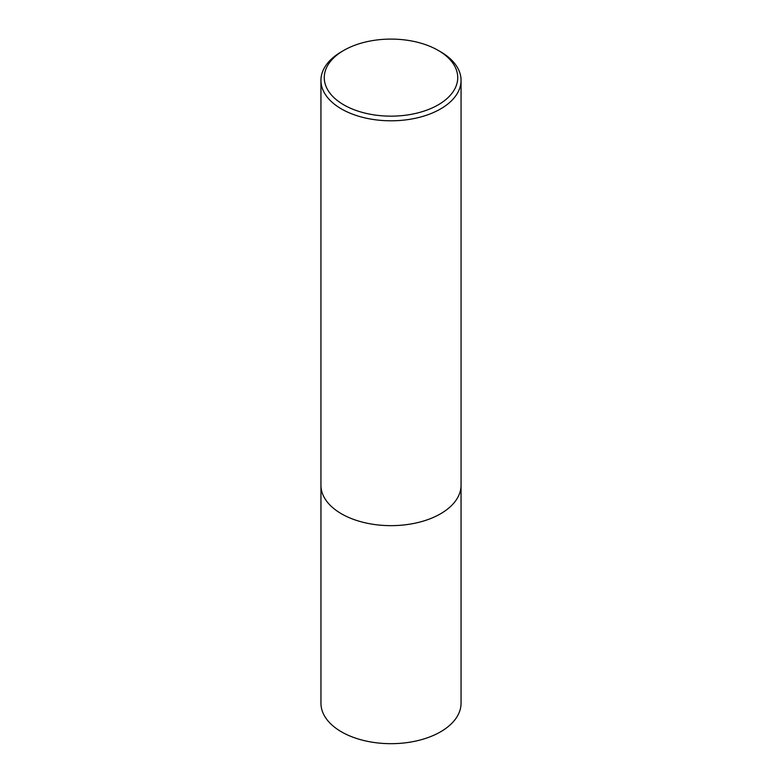 <?xml version="1.0" encoding="UTF-8"?>
<svg xmlns="http://www.w3.org/2000/svg" width="782" height="782" viewBox="0 0 782 782"><rect width="100%" height="100%" fill="white"/><g stroke="black" fill="none" stroke-linecap="round" stroke-linejoin="round"><path stroke-width="1.17" d="M461.048 485.925L461.048 703.233A70.048 40.439 180 0 1 417.803 740.603A70.048 40.439 180 0 1 341.47 731.835A70.048 40.439 180 0 1 320.952 703.233L320.952 485.925M343.816 104.866A66.724 38.523 0 0 0 438.184 104.866A66.724 38.523 0 0 0 438.184 50.38L440.54 51.749A70.057 40.449 180 0 1 461.057 80.351A70.057 40.449 180 0 1 417.813 117.72A70.057 40.449 180 0 1 341.46 108.952A70.057 40.449 180 0 1 320.943 80.351A70.057 40.449 180 0 1 341.46 51.749L343.816 50.38A66.724 38.523 0 0 0 343.816 104.866M461.057 80.351L461.057 485.202A70.057 40.449 180 0 1 417.813 522.572A70.057 40.449 180 0 1 341.46 513.803A70.057 40.449 180 0 1 320.943 485.202L320.943 80.351M440.54 51.749L438.184 50.38A66.724 38.523 0 0 0 343.816 50.38"/></g></svg>
